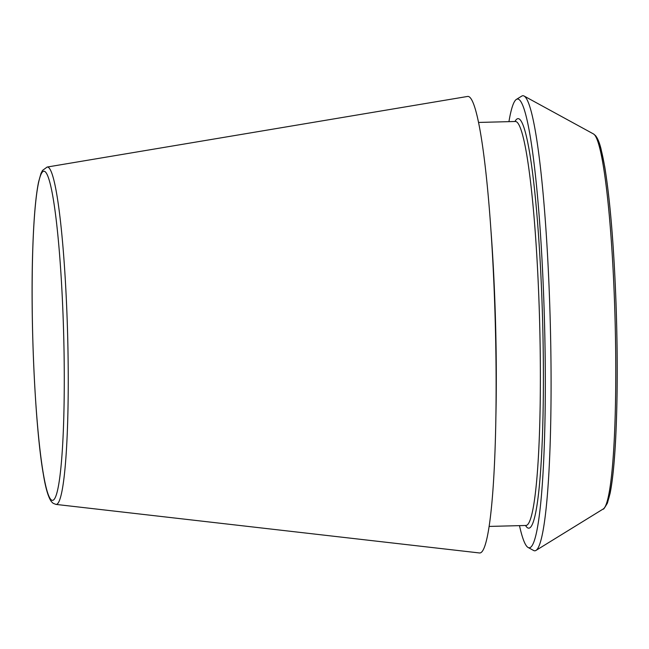 <?xml version="1.0" encoding="UTF-8"?>
<svg xmlns="http://www.w3.org/2000/svg" width="649" height="649" viewBox="0 0 649 649"><rect width="100%" height="100%" fill="white"/><g stroke="black" fill="none" stroke-linecap="round" stroke-linejoin="round"><path stroke-width="0.97" d="M519.484 525.641A224.449 21.125 -91.5 0 0 528.108 547.48A224.449 21.125 -91.5 0 0 544.852 337.196A224.449 21.125 -91.5 0 0 519.111 99.589A224.449 21.125 -91.5 0 0 516.401 99.394A224.449 21.125 -91.5 0 0 508.938 121.655M55.96 504.411L479.497 552.964A228.359 21.49 -91.5 0 0 495.544 334.016A228.359 21.49 -91.5 0 0 469.446 96.993A228.359 21.49 -91.5 0 0 467.572 96.45L47.15 167.044L42.501 170.436L40.968 173.486L38.616 181.825C35.695 196.022 33.74 218.778 32.734 250.084C30.235 322.796 35.216 428.608 43.361 474.297C45.592 488.226 48.294 497.361 51.466 501.693L53.121 503.291L55.96 504.411A168.756 15.884 -91.5 0 0 67.82 342.607A168.756 15.884 -91.5 0 0 48.537 167.442A168.756 15.884 -91.5 0 0 47.15 167.044M528.108 547.48L533.624 550.49A227.612 21.417 -91.5 0 0 535.96 550.433A227.612 21.417 -91.5 0 0 550.328 324.833A227.612 21.417 -91.5 0 0 524.497 96.295A227.612 21.417 -91.5 0 0 524.092 96.036A227.612 21.417 -91.5 0 0 521.755 96.093L516.401 99.394M45.057 171.636A164.643 15.495 -91.5 0 0 36.141 407.815A164.643 15.495 -91.5 0 0 63.44 427.991A164.643 15.495 -91.5 0 0 45.057 171.636M525.528 525.479A204.833 19.275 -91.5 0 0 543.172 347.207A204.833 19.275 -91.5 0 0 519.484 119.156A204.833 19.275 -91.5 0 0 514.973 121.493M526.266 525.528L525.925 525.471A202.058 19.016 -91.5 0 0 539.838 330.382A202.058 19.016 -91.5 0 0 516.782 121.988A202.058 19.016 -91.5 0 0 515.379 121.485L515.606 121.493M495.844 418.621A202.058 19.016 -91.5 0 0 490.912 229.754M535.96 550.433L603.302 508.93A187.829 17.677 -91.5 0 0 615.155 322.764A187.829 17.677 -91.5 0 0 593.843 134.173A187.829 17.677 -91.5 0 0 593.511 133.962L524.092 96.036M605.963 504.906A184.835 17.393 -91.5 0 0 616.55 320.971A184.835 17.393 -91.5 0 0 596.374 137.839M489.103 526.428L525.925 525.471M478.556 122.442L515.379 121.485M593.511 133.962L595.531 135.641C597.632 138.229 599.457 142.618 601.015 148.816L604.714 166.647C610.101 199.819 613.865 245.273 616.015 303.026C617.726 353.397 617.621 398.445 615.698 438.18C614.441 462.745 612.575 481.16 610.076 493.443L607.391 503.137C604.592 507.948 603.229 509.879 603.302 508.93"/></g></svg>
